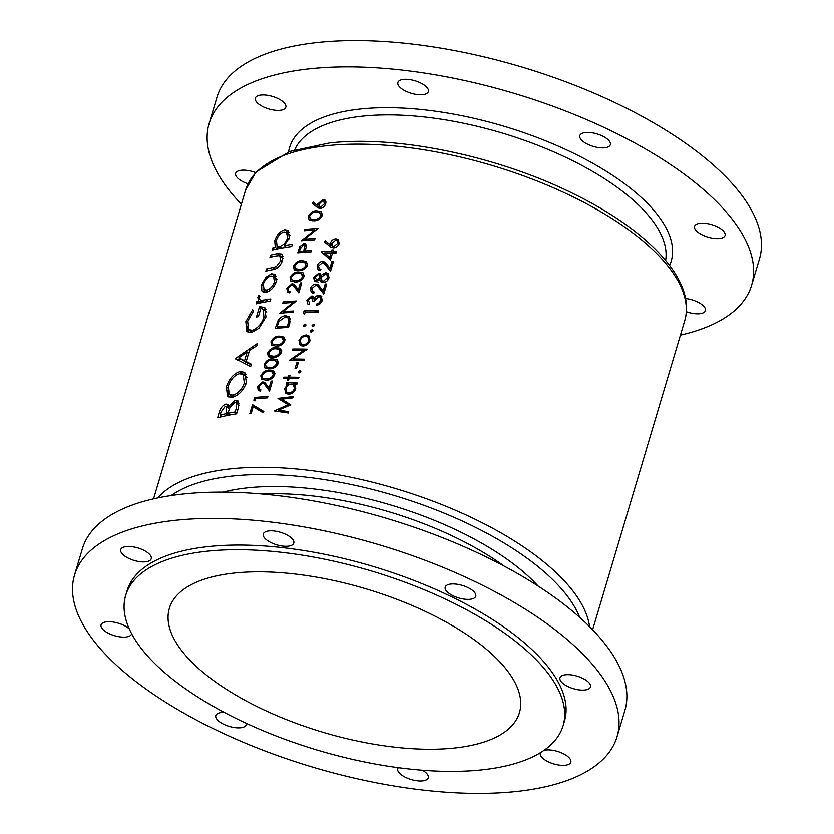 <?xml version="1.0" encoding="UTF-8"?>
<svg xmlns="http://www.w3.org/2000/svg" width="834" height="834" viewBox="0 0 834 834"><rect width="100%" height="100%" fill="white"/><g stroke="black" fill="none" stroke-linecap="round" stroke-linejoin="round"><path stroke-width="1.25" d="M224.283 712.413A15.919 6.526 -163.4 0 0 221.437 712.517A15.919 6.526 -163.4 0 0 215.818 715.593A15.919 6.526 -163.4 0 0 223.606 724.225A15.919 6.526 -163.4 0 0 240.713 727.759A15.919 6.526 -163.4 0 0 246.332 724.683A15.919 6.526 -163.4 0 0 246.405 723.37M398.329 767.666A15.919 6.526 -163.4 0 0 397.766 768.698A15.919 6.526 -163.4 0 0 405.553 777.33A15.919 6.526 -163.4 0 0 422.661 780.864A15.919 6.526 -163.4 0 0 428.28 777.788A15.919 6.526 -163.4 0 0 422.473 770.22M540.495 752.633A15.919 6.526 -163.4 0 0 540.317 753.06A15.919 6.526 -163.4 0 0 548.105 761.703A15.919 6.526 -163.4 0 0 565.212 765.237A15.919 6.526 -163.4 0 0 570.831 762.161A15.919 6.526 -163.4 0 0 563.044 753.529A15.919 6.526 -163.4 0 0 545.936 749.995A15.919 6.526 -163.4 0 0 543.987 750.339M584.874 690.02A15.919 6.526 -163.4 0 0 590.493 686.955A15.919 6.526 -163.4 0 0 582.705 678.323A15.919 6.526 -163.4 0 0 565.598 674.779A15.919 6.526 -163.4 0 0 559.979 677.854A15.919 6.526 -163.4 0 0 567.766 686.486A15.919 6.526 -163.4 0 0 584.874 690.02M470.126 599.292A15.919 6.526 -163.4 0 0 475.745 596.216A15.919 6.526 -163.4 0 0 467.947 587.584A15.919 6.526 -163.4 0 0 450.85 584.05A15.919 6.526 -163.4 0 0 445.231 587.115A15.919 6.526 -163.4 0 0 453.018 595.747A15.919 6.526 -163.4 0 0 470.126 599.292M288.178 546.176A15.919 6.526 -163.4 0 0 293.797 543.111A15.919 6.526 -163.4 0 0 286.01 534.479A15.919 6.526 -163.4 0 0 268.902 530.935A15.919 6.526 -163.4 0 0 263.283 534.01A15.919 6.526 -163.4 0 0 271.071 542.642A15.919 6.526 -163.4 0 0 288.178 546.176M145.627 561.814A15.919 6.526 -163.4 0 0 151.246 558.738A15.919 6.526 -163.4 0 0 143.458 550.106A15.919 6.526 -163.4 0 0 126.351 546.572A15.919 6.526 -163.4 0 0 120.732 549.637A15.919 6.526 -163.4 0 0 128.519 558.269A15.919 6.526 -163.4 0 0 145.627 561.814M685.569 298.52A15.919 6.526 16.6 0 1 705.439 310.644A15.919 6.526 16.6 0 1 699.82 313.72A15.919 6.526 16.6 0 1 686.392 311.728M700.195 223.262A15.919 6.526 16.6 0 1 717.303 226.806A15.919 6.526 16.6 0 1 725.09 235.438A15.919 6.526 16.6 0 1 719.471 238.503A15.919 6.526 16.6 0 1 702.374 234.969A15.919 6.526 16.6 0 1 694.576 226.337A15.919 6.526 16.6 0 1 700.195 223.262M585.447 132.533A15.919 6.526 16.6 0 1 602.555 136.067A15.919 6.526 16.6 0 1 610.342 144.699A15.919 6.526 16.6 0 1 604.723 147.774A15.919 6.526 16.6 0 1 587.616 144.23A15.919 6.526 16.6 0 1 579.828 135.598A15.919 6.526 16.6 0 1 585.447 132.533M403.51 79.418A15.919 6.526 16.6 0 1 420.607 82.962A15.919 6.526 16.6 0 1 428.405 91.594A15.919 6.526 16.6 0 1 422.786 94.659A15.919 6.526 16.6 0 1 405.678 91.125A15.919 6.526 16.6 0 1 397.891 82.493A15.919 6.526 16.6 0 1 403.51 79.418M260.948 95.055A15.919 6.526 16.6 0 1 278.056 98.589A15.919 6.526 16.6 0 1 285.843 107.221A15.919 6.526 16.6 0 1 280.224 110.296A15.919 6.526 16.6 0 1 263.117 106.752A15.919 6.526 16.6 0 1 255.329 98.12A15.919 6.526 16.6 0 1 260.948 95.055M129.301 628.951A15.919 6.526 -163.4 0 0 106.689 621.778A15.919 6.526 -163.4 0 0 101.07 624.854A15.919 6.526 -163.4 0 0 108.858 633.486A15.919 6.526 -163.4 0 0 125.965 637.02A15.919 6.526 -163.4 0 0 131.584 633.955A15.919 6.526 -163.4 0 0 131.647 633.715M248 183.803A15.919 6.526 16.6 0 1 235.668 173.336A15.919 6.526 16.6 0 1 241.287 170.261A15.919 6.526 16.6 0 1 255.517 172.555M680.45 335.132A283.039 116.02 -163.4 0 0 751.622 285.249A283.039 116.02 -163.4 0 0 613.146 131.782A283.039 116.02 -163.4 0 0 309.039 68.899A283.039 116.02 -163.4 0 0 209.136 123.526A283.039 116.02 -163.4 0 0 241.38 204.236M751.622 285.249L759.461 258.957A283.039 116.02 -163.4 0 0 620.976 105.501A283.039 116.02 -163.4 0 0 316.868 42.607A283.039 116.02 -163.4 0 0 216.976 97.234L209.136 123.526M454.968 747.973A182.646 74.872 -163.4 0 0 519.436 712.726A182.646 74.872 -163.4 0 0 430.073 613.688A182.646 74.872 -163.4 0 0 233.822 573.104A182.646 74.872 -163.4 0 0 169.365 608.361A182.646 74.872 -163.4 0 0 258.728 707.388A182.646 74.872 -163.4 0 0 454.968 747.973M563.086 725.736L564.472 721.097A228.203 93.544 -163.4 0 0 452.82 597.373A228.203 93.544 -163.4 0 0 207.635 546.666A228.203 93.544 -163.4 0 0 127.091 590.712L125.705 595.351A228.203 93.544 -163.4 0 0 237.356 719.075A228.203 93.544 -163.4 0 0 482.542 769.782A228.203 93.544 -163.4 0 0 563.086 725.736A228.203 93.544 -163.4 0 0 451.434 602.012A228.203 93.544 -163.4 0 0 206.248 551.305A228.203 93.544 -163.4 0 0 125.705 595.351M617.024 736.766L624.864 710.474A283.039 116.02 -163.4 0 0 486.378 557.018A283.039 116.02 -163.4 0 0 182.271 494.124A283.039 116.02 -163.4 0 0 82.378 548.751L74.539 575.043A283.039 116.02 -163.4 0 0 213.024 728.499A283.039 116.02 -163.4 0 0 517.132 791.393A283.039 116.02 -163.4 0 0 617.024 736.766A283.039 116.02 -163.4 0 0 478.539 583.3A283.039 116.02 -163.4 0 0 174.431 520.416A283.039 116.02 -163.4 0 0 74.539 575.043M261.626 284.582L261.845 290.899L262.606 291.733L266.046 292.327C270.706 290.993 274.094 287.469 276.221 281.736L275.064 274.417L271.582 273.761L265.9 277.253L261.626 284.582L262.971 285.645M272.134 250.075A229.089 93.908 16.6 0 1 291.712 246.541L292.369 244.341A229.089 93.908 -163.4 0 0 284.258 245.561L289.335 237.763L288.116 230.351L284.634 229.715C280.078 231.195 276.773 234.844 274.72 240.682L275.314 247.291A229.089 93.908 -163.4 0 0 272.791 247.875L272.134 250.075M256.09 303.889A229.089 93.908 16.6 0 1 270.195 301.147L270.852 298.937A229.089 93.908 -163.4 0 0 265.983 299.76L261.261 300.313L259.874 299.792L259.364 297.394L259.937 296.216L258.853 295.34L257.821 297.363L258.759 301.23A229.089 93.908 -163.4 0 0 256.747 301.689L256.09 303.889M235.24 358.63L250.68 366.606L251.399 364.197L246.186 361.56L249.502 350.436L256.914 345.714L257.623 343.316L235.24 358.63L236.366 359.527M217.601 417.792A229.089 93.908 16.6 0 1 236.606 413.81L238.587 407.169L237.867 400.768L235.313 400.289L228.996 406.002L228.13 404.386L225.858 404.063C222.47 405.47 220.186 408.452 219.029 413.007L217.601 417.792M226.379 386.924L227.557 396.515L232.363 397.318C238.732 395.41 243.424 390.479 246.426 382.535L244.769 372.371L239.963 371.537C233.728 373.58 229.204 378.709 226.379 386.924L227.838 388.071M252.681 309.675L245.842 321.632L246.895 331.724L251.597 332.505L259.02 328.252L265.963 317.003L264.774 307.433L259.541 306.651L256.445 317.035A229.089 93.908 16.6 0 1 258.404 316.639L260.844 308.455L263.054 309.133L263.961 317.139C261.595 323.978 257.664 328.367 252.181 330.327L248.595 329.659L247.667 321.215L253.463 311.238L252.681 309.675M279.734 255.642L280.818 260.604L276.325 266.599L272.906 267.568A229.089 93.908 -163.4 0 0 266.505 268.955L265.848 271.165A229.089 93.908 16.6 0 1 272.447 269.736C277.044 269.246 280.433 266.109 282.601 260.333L281.986 254.047L277.357 253.661A229.089 93.908 -163.4 0 0 270.633 255.11L269.976 257.31A229.089 93.908 16.6 0 1 276.377 255.923L279.734 255.642L283.091 258.133M313.709 220.77C317.347 220.968 320.193 219.186 322.237 215.433L321.351 211.68L316.691 210.762C313.073 210.679 310.279 212.566 308.319 216.423L309.08 220.009L313.709 220.77M288.293 412.997L288.689 411.662L278.493 410.099L290.701 404.917L281.788 399.142L292.797 397.891L293.193 396.567L278.003 398.381L288.064 404.709L274.261 410.912L288.293 412.997M298.853 270.623C302.492 270.81 305.327 269.038 307.381 265.285L306.485 261.522L301.835 260.615C298.207 260.521 295.413 262.408 293.453 266.275L294.225 269.862L298.853 270.623M290.117 291.587L288.595 291.139L288.137 288.428L291.723 285.009L293.245 285.437L298.801 292.89L301.783 282.882A229.089 93.908 -163.4 0 0 300.396 282.945L298.353 289.805L294.079 284.258L292.015 283.696L286.833 288.491L287.563 292.338L289.721 292.901L290.117 291.587M283.57 378.49A229.089 93.908 16.6 0 1 287.782 378.469L287.219 380.356A229.089 93.908 16.6 0 1 288.522 380.356L289.085 378.469A229.089 93.908 16.6 0 1 298.541 378.626L298.926 377.312A229.089 93.908 -163.4 0 0 289.481 377.145L290.044 375.258A229.089 93.908 -163.4 0 0 288.741 375.258L288.178 377.145A229.089 93.908 -163.4 0 0 283.956 377.177L283.57 378.49M295.059 368.482A229.089 93.908 16.6 0 1 296.56 368.503L298.249 362.842A229.089 93.908 -163.4 0 0 296.748 362.821L295.059 368.482M300.886 345.641L299.469 344.515L302.815 346.027C306.297 345.818 308.716 343.994 310.071 340.585L308.841 335.768L306.141 334.893L301.908 336.321L298.947 340.408L300.115 345.172M303.451 325.312L304.285 326.542L305.859 325.323L305.015 324.082L303.451 325.312L304.848 326.417M303.712 326.355L304.285 326.542M305.588 324.259L305.901 324.791M249.814 413.727A229.089 93.908 16.6 0 1 251.138 413.601L253.171 406.773L262.877 412.622L263.805 411.454L252.514 404.667L249.814 413.727M260.844 389.77L259.322 389.332L258.863 386.622L262.449 383.192L263.971 383.619L269.528 391.073L272.52 381.065A229.089 93.908 -163.4 0 0 271.123 381.138L269.08 387.987L264.805 382.452L262.741 381.878L257.56 386.674L258.29 390.531L260.448 391.094L260.844 389.77M269.58 368.816C273.218 369.003 276.054 367.221 278.108 363.478L277.211 359.715L272.562 358.808C268.934 358.714 266.14 360.601 264.18 364.458L264.951 368.055L269.58 368.816M276.335 346.152C279.974 346.339 282.809 344.567 284.863 340.814L283.967 337.061L279.317 336.144C275.689 336.05 272.895 337.937 270.935 341.804L271.707 345.391L276.335 346.152M293.005 312.333L293.401 311.009A229.089 93.908 -163.4 0 0 282.934 311.697L296.383 301.011A229.089 93.908 -163.4 0 0 283.143 301.939L282.747 303.263A229.089 93.908 16.6 0 1 293.109 302.481L279.765 313.271A229.089 93.908 16.6 0 1 293.005 312.333M303.326 313.428L304.535 314.272L305.202 312.01A229.089 93.908 16.6 0 1 318.348 312.166L318.744 310.842A229.089 93.908 -163.4 0 0 304.139 310.696L303.326 313.428M314.126 291.983L312.427 291.4L311.822 288.585L315.69 285.374L317.379 285.937L323.759 294.037L326.74 284.029A229.089 93.908 -163.4 0 0 325.208 283.987L323.165 290.837L318.265 284.811L315.961 284.05C313.261 284.3 311.395 285.791 310.384 288.533L311.311 292.546L313.73 293.307L314.126 291.983M320.882 269.33L319.182 268.746L318.578 265.921L322.445 262.72L324.134 263.283L330.514 271.373L333.496 261.365A229.089 93.908 -163.4 0 0 331.963 261.323L329.92 268.183L325.02 262.157L322.716 261.396C320.016 261.636 318.15 263.127 317.139 265.869L318.067 269.882L320.485 270.643L320.882 269.33M330.254 246.697L333.339 247.865C336.133 247.719 338.083 246.27 339.209 243.518L338.26 239.525L336.008 238.795C333.298 238.962 331.421 240.4 330.368 243.111L330.055 244.633L325.396 240.755L324.322 241.787L329.972 246.478M321.309 251.868L330.452 259.958L332.526 252.973A229.089 93.908 16.6 0 1 335.966 253.056L336.363 251.743A229.089 93.908 -163.4 0 0 332.922 251.649L333.433 249.95A229.089 93.908 -163.4 0 0 331.911 249.919L331.411 251.618A229.089 93.908 -163.4 0 0 321.392 251.607L324.082 254.057L321.392 251.607M328.523 273.781L325.781 272.593L321.038 275.387L320.12 273.761L318.63 273.291L313.678 277.503L314.439 281.235L316.055 281.788L319.766 279.64L320.975 281.965L322.914 282.601C325.948 282.351 327.981 280.724 329.003 277.732L328.106 273.375M309.633 303.315L308.351 300.25L311.478 297.269L312.719 301.053A229.089 93.908 16.6 0 1 314.209 301.064L318.671 296.57L320.016 297.019L320.694 300.396L319.161 302.836L316.764 303.941L316.367 305.265C319.255 304.837 321.205 303.242 322.226 300.469L321.215 296.039L318.942 295.246L316.065 296.091L314.345 297.675L313.532 296.456L311.874 295.945L306.881 300.282L307.704 303.92L309.237 304.639L309.633 303.315L308.976 302.909L309.612 303.409M311.478 297.269L314.814 299.562M312.083 325.416L312.958 326.667L314.574 325.479L313.688 324.217L312.083 325.416L313.23 326.313L314.647 324.968L313.688 324.217L314.282 324.405M312.364 326.48L312.958 326.667M288.501 327.439L289.867 322.873L289.075 316.639L285.562 315.742C282.601 315.919 280.078 317.566 278.003 320.683L275.262 328.377A229.089 93.908 16.6 0 1 288.501 327.439M272.958 357.484C276.596 357.671 279.432 355.899 281.485 352.146L280.589 348.383L275.939 347.476C272.311 347.382 269.518 349.269 267.558 353.136L268.329 356.723L272.958 357.484M266.202 380.137C269.841 380.335 272.676 378.553 274.73 374.81L273.833 371.047L269.184 370.129C265.556 370.046 262.762 371.933 260.802 375.79L261.574 379.387L266.202 380.137M253.849 400.216L254.912 400.956L255.59 398.683A229.089 93.908 16.6 0 1 267.506 397.87L267.902 396.557A229.089 93.908 -163.4 0 0 254.651 397.495L253.849 400.216M310.457 330.889L311.332 332.151L312.938 330.962L312.062 329.691L310.457 330.889L311.593 331.796L313.011 330.452M310.728 331.953L311.332 332.151M312.646 329.878L312.979 330.42M303.941 360.507L304.337 359.183A229.089 93.908 -163.4 0 0 292.797 359.016L307.319 349.175A229.089 93.908 -163.4 0 0 292.713 349.029L292.317 350.353A229.089 93.908 16.6 0 1 303.743 350.416L289.335 360.361A229.089 93.908 16.6 0 1 303.941 360.507M298.291 371.672L299.166 372.934L300.782 371.745L299.906 370.484L298.291 371.672L299.437 372.579L300.855 371.234M298.572 372.735L299.166 372.934M300.49 370.671L300.824 371.203M286.489 382.806L286.093 384.13A229.089 93.908 16.6 0 1 288.053 384.14L284.613 388.488L285.801 393.346L288.408 394.18C291.89 393.961 294.339 392.136 295.726 388.696L294.955 384.245A229.089 93.908 16.6 0 1 296.852 384.297L297.238 382.973A229.089 93.908 -163.4 0 0 286.489 382.806L289.492 384.537M295.476 281.955C299.114 282.142 301.95 280.37 304.003 276.617L303.107 272.854L298.457 271.947C294.829 271.853 292.036 273.74 290.076 277.607L290.847 281.194L295.476 281.955M297.78 252.848A229.089 93.908 16.6 0 1 311.019 251.91L311.416 250.586A229.089 93.908 -163.4 0 0 305.202 250.951L306.422 246.155L305.682 243.872L303.951 243.476L299.833 246.583L297.78 252.848M317.483 207.583L320.256 208.49C322.821 208.125 324.634 206.571 325.698 203.819L324.947 199.983L322.935 199.43L317.691 204.069L317.358 205.581L313.25 202.13L312.25 203.225L317.233 207.395M314.627 239.827L315.012 238.503A229.089 93.908 -163.4 0 0 304.556 239.191L318.004 228.495A229.089 93.908 -163.4 0 0 304.754 229.433L304.358 230.757A229.089 93.908 16.6 0 1 314.72 229.965L301.376 240.765A229.089 93.908 16.6 0 1 314.627 239.827M220.155 417.125L220.635 415.52M226.775 406.606L228.495 406.137L225.858 404.063M228.495 406.137L229.131 406.106M230.142 406.909L228.996 406.002M237.179 403.625L238.951 403.166L235.313 400.289M220.103 415.103L221 412.121L225.243 406.252L226.608 406.481L226.035 413.695A229.089 93.908 -163.4 0 0 220.103 415.103L222.073 416.656M229.413 415.071L226.483 412.215M228.099 415.332L226.035 413.695M227.984 413.289L230.007 407.19L234.656 402.499L236.137 402.812L236.147 408.806L235.219 411.933A229.089 93.908 -163.4 0 0 227.984 413.289L230.08 414.946M237.732 410.047L236.147 408.806M236.793 413.184L235.219 411.933M330.681 247L324.322 241.787M327.084 243.976L328.023 242.944M332.099 245.832L330.055 244.633M331.63 244.112L330.368 243.111M336.3 240.202L337.426 239.911L336.008 238.795M337.426 239.911L338.771 240.046M331.776 243.403L335.695 240.119L337.019 240.557L337.687 243.392L333.788 246.541L332.37 246.093L331.776 243.403M337.718 245.978L338.656 244.164L337.687 243.392M338.656 244.164L338.208 241.495L337.019 240.557M335.112 247.583L333.788 246.541M332.37 246.093L334.851 247.667M330.483 259.843L324.082 254.057M324.155 253.786L325.531 253.64M331.119 253.025L332.933 252.827L331.411 251.618M332.933 252.827L333.214 251.878M333.152 250.898L331.911 249.919M336.144 252.473L334.236 252.681L332.922 251.649M331.015 252.942L329.701 257.331L324.687 252.9A229.089 93.908 16.6 0 1 331.015 252.942L332.245 253.922M330.942 258.311L329.701 257.331M319.766 270.581L319.672 269.142M318.411 266.87L317.139 265.869M324.228 263.356L324.999 263.2L322.716 261.396M324.999 263.2L326.157 263.273M331.963 261.323L332.985 262.137L330.942 268.996L329.92 268.183M330.618 271.008L326.073 265.535M327.762 266.87L324.134 263.283M320.965 275.137L318.63 273.291M321.903 276.075L321.038 275.387M326.136 274.021L327.22 273.729L325.781 272.593M327.22 273.729L328.606 273.886M322.08 282.497L321.736 281.204L319.766 279.64M316.232 281.777L316.222 280.704M314.939 278.493L313.678 277.503M319.86 275.481L320.965 275.147M317.65 281.402L315.116 277.555L318.181 274.615L319.214 274.98L319.745 277.493L316.472 280.464L315.575 280.182L318.035 282.132M321.048 278.525L319.745 277.493M321.507 276.794L319.224 274.98M321.038 280.651L321.382 280.109M321.246 277.472L325.416 273.917L326.792 274.365L327.47 277.68L323.352 281.277L321.966 280.818L321.246 277.472M327.366 280.641L328.44 278.441L327.47 277.68M328.44 278.441L328.012 275.335L326.792 274.365M324.666 282.319L323.352 281.277M321.966 280.818L324.384 282.403M313.011 293.245L312.927 291.796M311.655 289.534L310.384 288.533M317.483 286.02L318.244 285.853L315.961 284.05M318.244 285.853L319.401 285.937M325.208 283.987L326.23 284.801L324.186 291.65L323.165 290.837M323.863 293.672L319.318 288.189M321.007 289.523L317.379 285.937M309.414 304.056L309.466 303.295M308.184 301.303L306.881 300.282M313.104 298.145L314.22 297.801L311.874 295.945M315.398 298.509L314.345 297.675M317.16 296.956L316.065 296.091M319.318 296.664L320.392 296.393L318.942 295.246M320.392 296.393L321.757 296.57M317.942 304.879L316.764 303.941M320.173 303.639L319.161 302.836M320.246 303.701L321.663 301.168L320.694 300.396M321.663 301.168L321.236 297.988L320.016 297.019M305.786 312.01L304.139 310.696M314.137 312.062L318.525 311.582M293.912 303.107L293.109 302.481M284.592 303.096L283.143 301.939M284.415 312.865L282.934 311.697M278.952 321.434L278.003 320.683M289.419 318.974L285.562 315.742M289.617 318.953L290.399 318.901M287.501 326.188A229.089 93.908 -163.4 0 0 276.982 326.938L278.994 321.34L285.155 317.066L287.824 317.723L288.918 320.308L287.501 326.188L288.616 327.064M278.441 328.096L276.982 326.938M290.253 321.361L288.918 320.308M272.134 342.753L270.935 341.804M281.079 337.53L279.317 336.144M284.217 339.292L285.061 339.271M282.101 337.812L283.477 340.845C281.798 343.712 279.546 345.047 276.721 344.828L272.874 344.254L272.27 341.638C273.896 338.74 276.117 337.353 278.921 337.468L282.101 337.812L285.04 339.949M284.53 341.669L283.477 340.845M268.757 354.075L267.558 353.136M277.701 348.862L275.939 347.476M280.839 350.624L281.683 350.603M278.723 349.133L280.099 352.167C278.42 355.044 276.169 356.379 273.344 356.16L269.497 355.586L268.892 352.959C270.518 350.072 272.739 348.675 275.543 348.8L278.723 349.133L281.663 351.281M281.152 353.001L280.099 352.167M265.379 365.407L264.18 364.458M274.323 360.194L272.562 358.808M277.461 361.946L278.316 361.935M275.345 360.465L276.721 363.499C275.043 366.376 272.791 367.7 269.966 367.492L266.119 366.918L265.514 364.291C267.141 361.393 269.361 360.007 272.165 360.121L275.345 360.465L278.285 362.602M277.774 364.333L276.721 363.499M262.001 376.739L260.802 375.79M270.946 371.526L269.184 370.129M274.084 373.278L274.939 373.267M271.967 371.797L273.344 374.831C271.665 377.708 269.413 379.032 266.588 378.824L262.741 378.25L262.137 375.623C263.763 372.725 265.983 371.338 268.788 371.453L271.967 371.797L274.907 373.934M274.396 375.665L273.344 374.831M258.676 387.56L257.56 386.674M266.15 385.339L266.922 385.183L262.741 381.878M270.195 388.873L269.08 387.987M272.238 382.014L271.123 381.138M270.039 389.374L265.66 385.683M269.674 388.853L263.971 383.619M256.111 398.642L254.651 397.495M228.881 397.234L227.661 390.875M242.767 374.143L239.963 371.537M243.194 374.091L246.27 374.237M228.255 386.319C230.549 379.678 234.229 375.477 239.306 373.736L243.174 374.424L244.341 382.952C241.975 389.415 238.201 393.471 233.009 395.118L229.246 394.503L228.255 386.319M245.874 384.161L244.341 382.952M247.135 377.583L243.174 374.424M234.792 396.525L233.009 395.118M229.246 394.503L232.832 397.203M237.377 360.007L239.723 358.703M251.128 365.104L246.186 361.56M238.722 357.901L247.177 351.979L244.56 360.757L238.722 357.901L247.948 363.426L244.56 360.757M248.688 353.168L247.177 351.979M247.281 322.768L245.842 321.632M248.595 329.659L252.181 332.37M253.963 331.734L252.181 330.327M265.514 318.359L263.961 317.139M266.744 312.041L263.054 309.133M262.012 308.601L259.541 306.651M263.137 309.195L266.202 309.362M248.219 332.432L247.031 326M258.769 303.284L256.747 301.689M260.802 302.846L258.759 301.23M260.959 302.815L260.312 300.136M259.238 298.489L257.821 297.363M259.874 299.792L263.169 302.367M263.732 302.262L261.261 300.313M256.549 408.796L256.778 408.034L252.514 404.667M256.778 408.034L263.408 411.954M274.813 249.47L272.791 247.875M277.378 248.918L275.314 247.291M277.659 248.866L276.867 245.738M276.044 241.724L274.72 240.682M286.917 232.696L288.126 232.477L284.634 229.715M288.126 232.477L289.523 232.457M286.458 247.291L284.258 245.561M276.377 240.307C277.941 235.866 280.474 233.072 283.998 231.915L286.635 232.477L287.522 238.107C285.926 242.558 283.32 245.321 279.734 246.384L277.086 245.947L276.377 240.307M288.845 239.16L287.522 238.107M281.861 248.063L279.734 246.384M268.527 270.55L266.505 268.955M277.712 267.693L276.325 266.599M282.153 261.657L280.818 260.604M272.655 256.705L270.633 255.11M280.016 255.757L277.357 253.661M280.902 256.403L283.122 256.299M263.565 292.254L261.845 290.899M264.315 292.421L263.784 289.377M267.057 278.16L265.9 277.253M273.917 276.732L275.074 276.523L271.582 273.761M275.074 276.523L276.481 276.513M263.294 284.206C264.91 279.776 267.453 277.034 270.935 275.96L273.615 276.492L274.428 282.038C272.833 286.385 270.258 289.085 266.713 290.117L264.097 289.669L263.294 284.206M275.762 283.091L274.428 282.038M268.423 291.473L266.713 290.117M301.335 345.808L300.949 343.858M300.063 341.294L298.947 340.408M302.867 337.082L301.908 336.321M306.745 336.342L307.725 336.144L306.141 334.893M307.725 336.144L309.445 336.352M300.24 340.418C301.282 337.801 303.128 336.404 305.755 336.206L307.84 336.905L308.726 340.553C307.715 343.139 305.88 344.525 303.222 344.703L301.168 344.056L300.24 340.418M309.32 342.305L309.695 341.314L308.726 340.553M309.695 341.314L309.101 337.906L307.84 336.905M304.608 345.797L303.222 344.703M301.168 344.056L303.962 345.943M304.65 351.124L303.743 350.416M294.36 350.332L292.713 349.029M302.711 350.395L306.432 349.988M294.475 360.34L292.797 359.016M299.729 360.403L304.118 359.923M297.967 363.791L296.748 362.821M288.835 379.293L287.782 378.469M285.603 378.469L283.956 377.177M289.857 378.469L288.178 377.145M289.794 376.082L288.741 375.258M291.17 378.48L289.481 377.145M294.329 378.532L298.708 378.042M292.181 384.245L297.019 383.713M287.032 393.982L286.615 392.032M285.728 389.374L284.613 388.488M288.908 384.818L288.053 384.14M285.916 388.467C286.917 385.798 288.762 384.37 291.441 384.172L293.516 384.828L294.402 388.613C293.349 391.219 291.493 392.637 288.814 392.856L286.792 392.178L285.916 388.467M294.965 390.395L295.372 389.374L294.402 388.613M295.372 389.374L294.777 385.829L293.516 384.828M290.211 393.961L288.814 392.856M286.792 392.178L289.596 394.086M287.949 289.367L286.833 288.491M295.424 287.157L296.185 287L292.015 283.696M299.458 290.68L298.353 289.805M301.501 283.831L300.396 282.945M299.312 291.191L294.934 287.49M298.947 290.67L293.245 285.437M291.274 278.546L290.076 277.607M300.209 273.333L298.457 271.947M303.347 275.084L304.202 275.074M301.241 273.604L302.617 276.638C300.938 279.515 298.687 280.849 295.862 280.631L292.015 280.057L291.41 277.43C293.036 274.532 295.246 273.145 298.051 273.271L301.241 273.604L304.181 275.741M303.67 277.472L302.617 276.638M294.652 267.214L293.453 266.275M303.586 262.001L301.835 260.615M306.724 263.763L307.579 263.742M304.618 262.272L305.995 265.306C304.316 268.183 302.064 269.518 299.239 269.299L295.392 268.725L294.788 266.109C296.414 263.21 298.624 261.813 301.428 261.939L304.618 262.272L307.558 264.42M307.048 266.14L305.995 265.306M300.772 247.333L299.833 246.583M306.422 245.425L303.951 243.476M306.724 252.149L305.202 250.951M299.489 251.399L300.292 248.709L303.566 244.8L304.587 245.06L303.847 251.044A229.089 93.908 -163.4 0 0 299.489 251.399L300.959 252.566M305.692 249.293L304.65 248.469M305.348 252.233L303.847 251.044M279.223 411.589L279.89 411.193M289.127 405.553L288.064 404.709M279.202 399.33L278.003 398.381M281.058 400.456L282.872 399.997M290.149 398.162L292.922 397.464M290.743 404.771L281.788 399.142M280.651 411.798L278.493 410.099M281.475 411.923L288.512 412.246M318.286 208.083L312.25 203.225M316.513 206.592L317.4 205.612M320.923 208.396L317.358 205.581M318.807 204.956L317.691 204.069M325.917 202.745L323.8 201.077L324.332 203.809L320.694 207.166L319.432 206.832L318.963 204.247L322.612 200.754L323.8 201.077M325.886 201.776L322.935 199.43M325.385 204.653L324.332 203.809M321.872 208.093L320.694 207.166M309.508 217.372L308.319 216.423M318.452 212.159L316.691 210.762M321.59 213.911L322.445 213.89M319.485 212.43L320.861 215.464C319.182 218.331 316.92 219.665 314.095 219.446L310.258 218.883L309.654 216.256C311.28 213.358 313.49 211.972 316.294 212.086L319.485 212.43L322.424 214.567M321.914 216.298L320.861 215.464M315.523 230.601L314.72 229.965M306.214 230.591L304.754 229.433M306.036 240.359L304.556 239.191M665.636 260.406A193.79 79.439 -163.4 0 0 565.671 157.282A193.79 79.439 -163.4 0 0 361.685 116.26A193.79 79.439 -163.4 0 0 294.694 149.828M288.595 151.861A199.097 81.617 16.6 0 1 359.85 109.077A199.097 81.617 16.6 0 1 578.327 155.583A199.097 81.617 16.6 0 1 669.629 265.452M326.49 145.752A229.089 93.908 -163.4 0 0 245.634 189.964L255.986 172.033L289.7 151.465L329.117 143.021C397.047 134.972 498.169 156.094 573.813 193.905C649.603 231.081 696.713 281.204 684.704 320.861A229.089 93.908 -163.4 0 0 572.624 196.657A229.089 93.908 -163.4 0 0 326.49 145.752M504.226 566.14A193.79 79.439 -163.4 0 0 262.345 494.041M223.053 492.133A199.097 81.617 16.6 0 1 246.916 487.921A199.097 81.617 16.6 0 1 538.139 586.073M579.693 617.358A223.783 91.73 -163.4 0 0 231.977 476.11A223.783 91.73 -163.4 0 0 171.158 495.563M157.762 497.95A229.089 93.908 16.6 0 1 230.142 468.927A229.089 93.908 16.6 0 1 458.293 511.492A229.089 93.908 16.6 0 1 589.596 626.688M220.405 414.102L219.029 413.007M277.19 326.23L276.148 325.406M289.117 325.375L288.011 324.499M278.129 345.943L276.721 344.828M274.751 357.275L273.344 356.16M271.373 368.607L269.966 367.492M267.995 379.939L266.588 378.824M268.152 301.47L265.983 299.76M274.855 269.111L272.906 267.568M297.269 281.746L295.862 280.631M300.647 270.414L299.239 269.299M299.677 250.784L298.635 249.96M315.513 220.562L314.095 219.446M245.634 189.964L153.55 498.868M684.704 320.861L592.62 629.764M226.608 406.481L229.454 408.733M236.137 402.812L239.045 405.105M319.182 268.746L320.694 269.945M312.427 291.4L313.938 292.598M287.824 317.723L290.441 319.787M272.874 344.265L275.335 346.204M269.497 355.586L271.957 357.525M266.119 366.918L268.579 368.857M262.741 378.25L265.202 380.189M259.322 389.332L260.667 390.395M286.635 232.477L290.378 235.438M277.086 245.947L280.276 248.469M273.615 276.492L277.368 279.463M264.097 289.669L267.297 292.202M288.595 291.139L289.93 292.202M292.015 280.057L294.475 281.996M295.392 268.725L297.853 270.675M304.587 245.06L306.38 246.489M319.432 206.832L321.298 208.302M310.258 218.883L312.708 220.822"/></g></svg>

